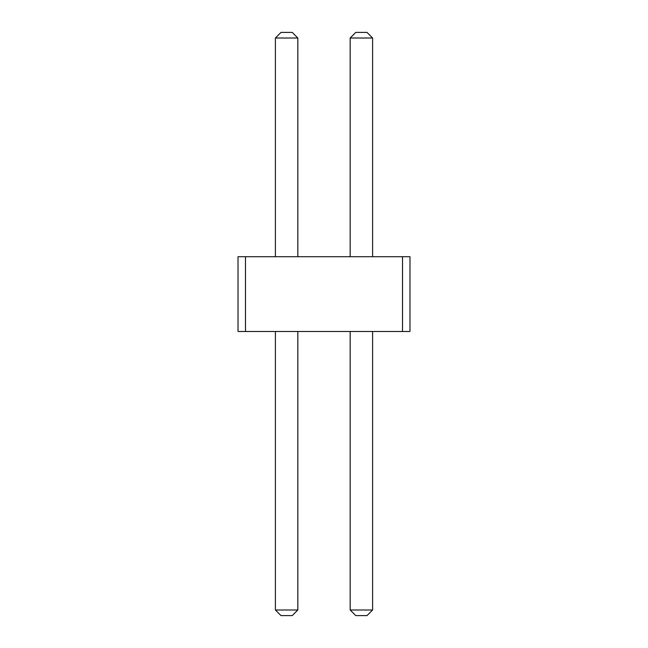 <?xml version="1.0" encoding="UTF-8"?>
<svg xmlns="http://www.w3.org/2000/svg" width="648" height="648" viewBox="0 0 648 648"><rect width="100%" height="100%" fill="white"/><g stroke="black" fill="none" stroke-linecap="round" stroke-linejoin="round"><path stroke-width="0.97" d="M245.495 256.705L245.495 331.476L238.019 331.476L238.019 256.705L402.505 256.705L402.505 331.476L245.495 331.476M402.505 331.476L409.981 331.476L409.981 256.705L402.505 256.705M350.171 256.705L350.171 38.005L372.6 38.005L372.6 256.705M275.4 256.705L275.4 38.005L297.829 38.005L297.829 256.705M372.6 331.476L372.6 609.995L366.995 615.6L355.776 615.6L350.171 609.995L372.6 609.995M350.171 331.476L350.171 609.995M297.829 331.476L297.829 609.995L292.224 615.6L281.005 615.6L275.4 609.995L297.829 609.995M275.4 331.476L275.4 609.995M372.6 38.005L366.995 32.4L355.776 32.4L350.171 38.005M297.829 38.005L292.224 32.4L281.005 32.4L275.4 38.005"/></g></svg>
